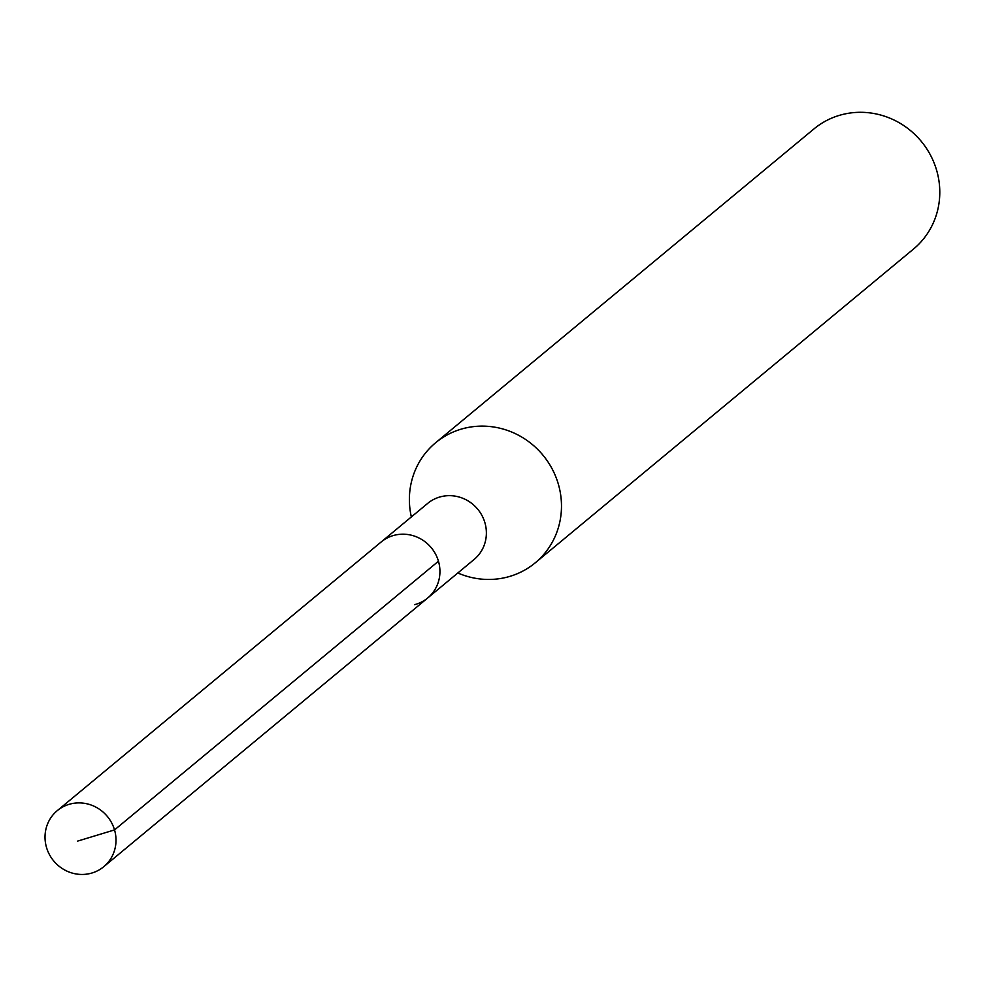 <?xml version="1.0" encoding="UTF-8"?>
<svg xmlns="http://www.w3.org/2000/svg" width="988" height="988" viewBox="0 0 988 988"><rect width="100%" height="100%" fill="white"/><g stroke="black" fill="none" stroke-linecap="round" stroke-linejoin="round"><path stroke-width="1.48" d="M90.661 873.367A36.408 34.852 50.3 0 1 49.4 854.534A36.408 34.852 50.3 0 1 57.267 810.654A36.408 34.852 50.3 0 1 70.37 803.985A36.408 34.852 50.3 0 1 111.632 822.819A36.408 34.852 50.3 0 1 103.752 866.698A36.408 34.852 50.3 0 1 90.661 873.367M394.298 535.274A36.408 34.852 -129.7 0 0 381.207 541.943A36.408 34.852 50.3 0 1 394.298 535.274A36.408 34.852 50.3 0 1 435.56 554.107A36.408 34.852 50.3 0 1 427.693 597.987A36.408 34.852 -129.7 0 0 435.56 554.107A36.408 34.852 -129.7 0 0 394.298 535.274M414.59 604.656A36.408 34.852 50.3 0 0 427.693 597.987L474.129 559.455A36.408 34.852 -129.7 0 0 482.008 515.588A36.408 34.852 -129.7 0 0 440.747 496.742A36.408 34.852 -129.7 0 0 427.643 503.423L57.267 810.654M411.354 516.934A78.003 74.68 50.3 0 1 435.622 442.748A78.003 74.68 50.3 0 1 463.693 428.446A78.003 74.68 50.3 0 1 552.107 468.818A78.003 74.68 50.3 0 1 535.237 562.827A78.003 74.68 50.3 0 1 507.165 577.128A78.003 74.68 50.3 0 1 457.839 572.978M535.237 562.827L913.542 249.013A78.003 74.68 -129.7 0 0 930.412 155.005A78.003 74.68 -129.7 0 0 841.998 114.633A78.003 74.68 -129.7 0 0 813.939 128.934L435.622 442.748M77.57 841.121L114.522 829.92L438.462 561.221M427.693 597.987L103.752 866.698"/></g></svg>

